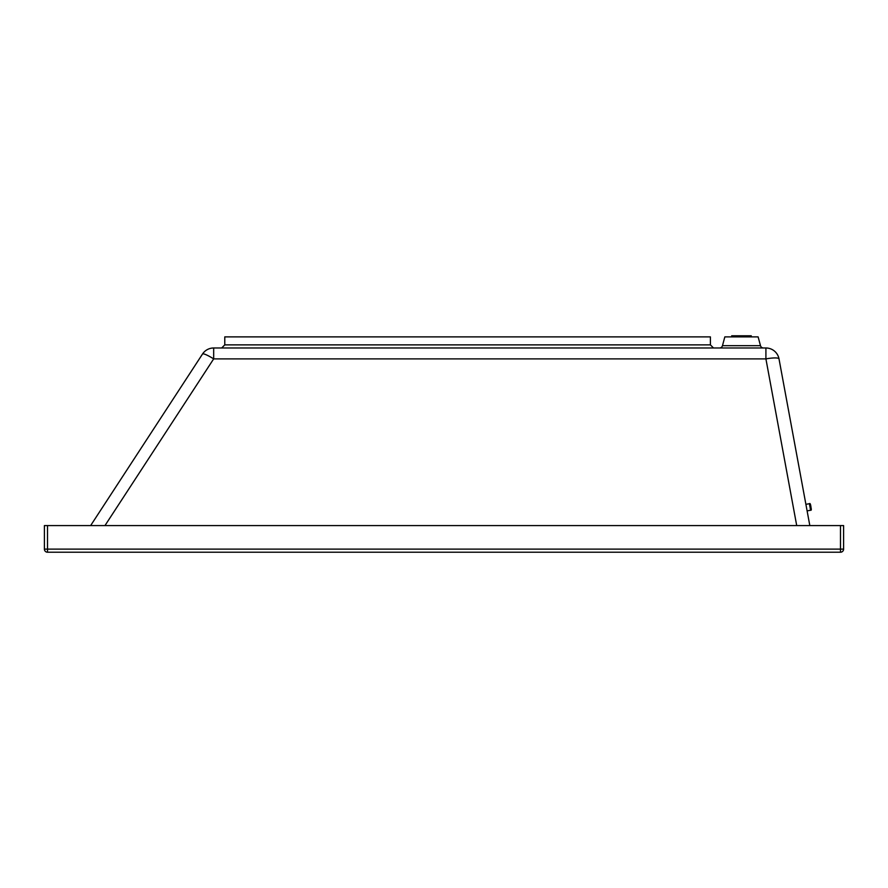 <?xml version="1.0" encoding="UTF-8"?>
<svg xmlns="http://www.w3.org/2000/svg" width="888" height="888" viewBox="0 0 888 888"><rect width="100%" height="100%" fill="white"/><g stroke="black" fill="none" stroke-linecap="round" stroke-linejoin="round"><path stroke-width="1.33" d="M763.491 347.985A3.108 3.108 0 0 1 760.483 345.676L758.13 336.885L724.83 336.885L722.477 345.676A3.108 3.108 0 0 1 719.469 347.985M221.667 347.985L224.775 344.877L224.775 336.885L710.4 336.885L710.4 344.877L713.508 347.985M796.714 525.585L765.911 358.885A13.32 2.387 -10.5 0 1 779.009 358.885A13.32 13.32 0 0 0 765.911 347.985L213.675 347.985A13.32 13.32 0 0 0 202.519 354.023A13.32 13.32 0 0 1 213.675 347.985A13.32 13.32 0 0 0 202.519 354.023A13.32 2.042 33.1 0 1 213.675 358.885L765.911 358.885L765.911 347.985A13.32 13.32 0 0 1 779.009 358.885L809.823 525.585M47.508 552.225L840.492 552.225L840.492 549.117L47.508 549.117L47.508 552.225A3.108 3.108 0 0 1 44.4 549.117A3.108 3.108 0 0 0 47.508 552.225A3.108 3.108 0 0 1 44.4 549.117L44.4 525.585L44.4 549.117A3.108 3.108 0 0 0 47.508 552.225M104.962 525.585L213.675 358.885L213.675 347.985A13.32 13.32 0 0 0 202.519 354.023L90.632 525.585M840.492 525.585L840.492 549.117L843.6 549.117A3.108 3.108 0 0 1 840.492 552.225A3.108 3.108 0 0 0 843.6 549.117L843.6 525.585L44.4 525.585M731.712 336.885L731.712 335.775L751.248 335.775L751.248 336.885M760.483 345.676L722.477 345.676M710.4 344.877L224.775 344.877M47.508 525.585L47.508 549.117L44.4 549.117M811.277 509.068L811.022 507.636C810.666 504.284 810.122 502.963 809.401 503.696L810.589 510.245L807.103 510.889M810.589 510.245C811.366 510.489 811.51 509.623 811.022 507.636L810.711 505.982M805.893 504.34L809.401 503.696"/></g></svg>
